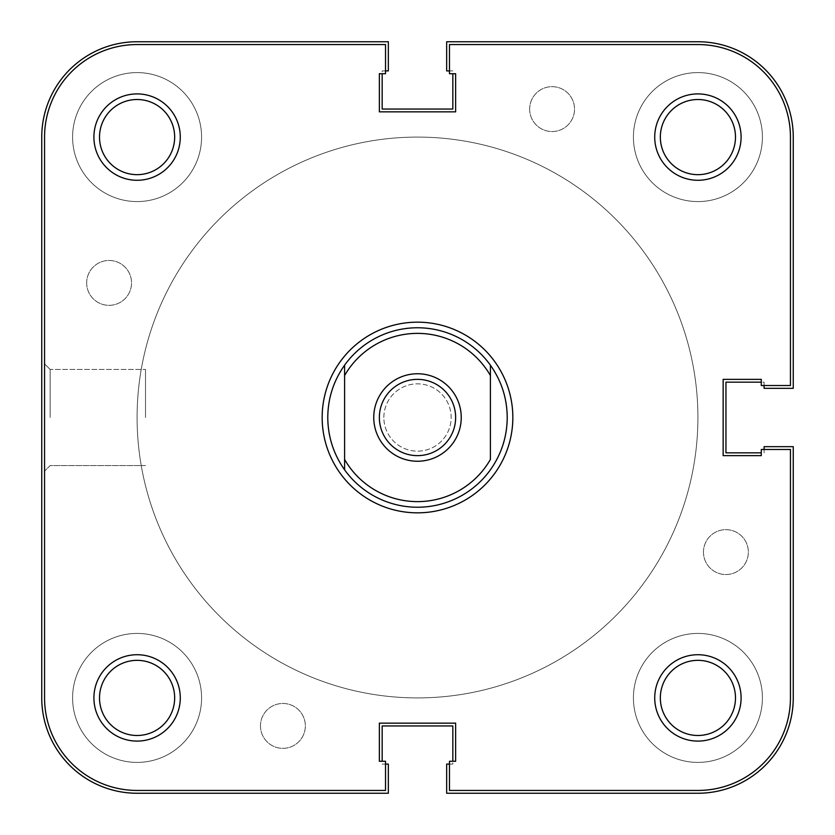 <?xml version="1.0" encoding="UTF-8"?>
<svg xmlns="http://www.w3.org/2000/svg" width="835" height="835" viewBox="0 0 835 835"><rect width="100%" height="100%" fill="white"/><g stroke="black" fill="none" stroke-linecap="round" stroke-linejoin="round"><path stroke-width="0.63" stroke-dasharray="4.17 3.13" d="M417.5 379.361A38.139 38.139 0 0 0 379.361 417.5A38.139 38.139 0 0 0 417.5 455.639A38.139 38.139 0 0 0 455.639 417.5A38.139 38.139 0 0 0 417.5 379.361M137.086 417.5A280.414 280.414 0 0 0 417.5 697.914A280.414 280.414 0 0 0 697.914 417.5A280.414 280.414 0 0 0 417.5 137.086A280.414 280.414 0 0 0 137.086 417.5A280.414 280.414 0 0 0 417.5 697.914A280.414 280.414 0 0 0 697.914 417.5A280.414 280.414 0 0 0 417.5 137.086A280.414 280.414 0 0 0 137.086 417.5A280.414 280.414 0 0 1 417.5 137.086A280.414 280.414 0 0 1 697.914 417.5A280.414 280.414 0 0 1 417.5 697.914A280.414 280.414 0 0 1 137.086 417.5A280.414 280.414 0 0 1 417.5 137.086A280.414 280.414 0 0 1 697.914 417.5A280.414 280.414 0 0 1 417.5 697.914A280.414 280.414 0 0 1 137.086 417.5A280.414 280.414 0 0 1 417.5 137.086A280.414 280.414 0 0 1 697.914 417.5A280.414 280.414 0 0 1 417.5 697.914A280.414 280.414 0 0 1 137.086 417.5A280.414 280.414 0 0 1 417.5 137.086A280.414 280.414 0 0 1 697.914 417.5A280.414 280.414 0 0 1 417.5 697.914A280.414 280.414 0 0 1 137.086 417.5A280.414 280.414 0 0 0 417.5 697.914A280.414 280.414 0 0 0 697.914 417.5A280.414 280.414 0 0 0 417.5 137.086A280.414 280.414 0 0 0 137.086 417.5A280.414 280.414 0 0 0 417.5 697.914A280.414 280.414 0 0 0 697.914 417.5A280.414 280.414 0 0 0 417.5 137.086A280.414 280.414 0 0 0 137.086 417.5M327.769 417.5A89.731 89.731 0 0 0 417.5 507.231A89.731 89.731 0 0 0 507.231 417.5A89.731 89.731 0 0 0 417.5 327.769A89.731 89.731 0 0 0 327.769 417.5A89.731 89.731 0 0 0 417.5 507.231A89.731 89.731 0 0 0 507.231 417.5A89.731 89.731 0 0 0 417.5 327.769A89.731 89.731 0 0 0 327.769 417.5A89.731 89.731 0 0 0 417.5 507.231A89.731 89.731 0 0 0 507.231 417.5A89.731 89.731 0 0 0 417.5 327.769A89.731 89.731 0 0 0 327.769 417.5M490.406 375.531L490.406 459.469M344.594 375.531L344.594 459.469M72.593 137.086A64.493 64.493 0 0 1 137.086 72.593A64.493 64.493 0 0 1 201.579 137.086A64.493 64.493 0 0 1 137.086 201.579A64.493 64.493 0 0 1 72.593 137.086A64.493 64.493 0 0 1 137.086 72.593A64.493 64.493 0 0 1 201.579 137.086A64.493 64.493 0 0 1 137.086 201.579A64.493 64.493 0 0 1 72.593 137.086M633.421 137.086A64.493 64.493 0 0 1 697.914 72.593A64.493 64.493 0 0 1 762.407 137.086A64.493 64.493 0 0 1 697.914 201.579A64.493 64.493 0 0 1 633.421 137.086A64.493 64.493 0 0 1 697.914 72.593A64.493 64.493 0 0 1 762.407 137.086A64.493 64.493 0 0 1 697.914 201.579A64.493 64.493 0 0 1 633.421 137.086M633.421 697.914A64.493 64.493 0 0 1 697.914 633.421A64.493 64.493 0 0 1 762.407 697.914A64.493 64.493 0 0 1 697.914 762.407A64.493 64.493 0 0 1 633.421 697.914A64.493 64.493 0 0 1 697.914 633.421A64.493 64.493 0 0 1 762.407 697.914A64.493 64.493 0 0 1 697.914 762.407A64.493 64.493 0 0 1 633.421 697.914M72.593 697.914A64.493 64.493 0 0 1 137.086 633.421A64.493 64.493 0 0 1 201.579 697.914A64.493 64.493 0 0 1 137.086 762.407A64.493 64.493 0 0 1 72.593 697.914A64.493 64.493 0 0 1 137.086 633.421A64.493 64.493 0 0 1 201.579 697.914A64.493 64.493 0 0 1 137.086 762.407A64.493 64.493 0 0 1 72.593 697.914M260.468 725.897A22.43 22.43 0 0 1 282.898 703.467A22.43 22.43 0 0 1 305.339 725.897A22.43 22.43 0 0 1 282.898 748.337A22.43 22.43 0 0 1 260.468 725.897A22.43 22.43 0 0 1 282.898 703.467A22.43 22.43 0 0 1 305.339 725.897A22.43 22.43 0 0 1 282.898 748.337A22.43 22.43 0 0 1 260.468 725.897M703.467 552.102A22.43 22.43 0 0 1 725.897 529.661A22.43 22.43 0 0 1 748.337 552.102A22.43 22.43 0 0 1 725.897 574.532A22.43 22.43 0 0 1 703.467 552.102A22.43 22.43 0 0 1 725.897 529.661A22.43 22.43 0 0 1 748.337 552.102A22.43 22.43 0 0 1 725.897 574.532A22.43 22.43 0 0 1 703.467 552.102M529.661 109.103A22.43 22.43 0 0 1 552.102 86.663A22.43 22.43 0 0 1 574.532 109.103A22.43 22.43 0 0 1 552.102 131.533A22.43 22.43 0 0 1 529.661 109.103A22.43 22.43 0 0 1 552.102 86.663A22.43 22.43 0 0 1 574.532 109.103A22.43 22.43 0 0 1 552.102 131.533A22.43 22.43 0 0 1 529.661 109.103M86.663 282.898A22.43 22.43 0 0 1 109.103 260.468A22.43 22.43 0 0 1 131.533 282.898A22.43 22.43 0 0 1 109.103 305.339A22.43 22.43 0 0 1 86.663 282.898A22.43 22.43 0 0 1 109.103 260.468A22.43 22.43 0 0 1 131.533 282.898A22.43 22.43 0 0 1 109.103 305.339A22.43 22.43 0 0 1 86.663 282.898M385.53 764.088L382.169 764.088L388.338 764.088L388.338 793.25L137.086 793.25A95.336 95.336 0 0 1 41.75 697.914L41.75 137.086A95.336 95.336 0 0 1 137.086 41.75L388.338 41.75L388.338 70.912L382.169 70.912L382.169 73.72M385.53 70.912L382.169 70.912L382.169 109.051L452.831 109.051L452.831 73.72M449.47 70.912L452.831 70.912L446.662 70.912L446.662 41.75L697.914 41.75A95.336 95.336 0 0 1 793.25 137.086L793.25 388.338L764.088 388.338L764.088 382.169L761.28 382.169M764.088 385.53L764.088 382.169L725.949 382.169L725.949 452.831L761.28 452.831M764.088 449.47L764.088 452.831L764.088 446.662L793.25 446.662L793.25 697.914A95.336 95.336 0 0 1 697.914 793.25L446.662 793.25L446.662 764.088L452.831 764.088L452.831 761.28M449.47 764.088L452.831 764.088L452.831 725.949L382.169 725.949L382.169 761.28M180.276 137.086A43.18 43.18 0 0 0 137.086 93.906A43.18 43.18 0 0 0 93.906 137.086A43.18 43.18 0 0 0 137.086 180.276A43.18 43.18 0 0 0 180.276 137.086M99.511 137.086A37.575 37.575 0 0 1 137.086 99.511A37.575 37.575 0 0 1 174.661 137.086A37.575 37.575 0 0 0 137.086 99.511A37.575 37.575 0 0 0 99.511 137.086A37.575 37.575 0 0 0 137.086 174.661A37.575 37.575 0 0 0 174.661 137.086A37.575 37.575 0 0 1 137.086 174.661A37.575 37.575 0 0 1 99.511 137.086A37.575 37.575 0 0 1 137.086 99.511A37.575 37.575 0 0 1 174.661 137.086A37.575 37.575 0 0 1 137.086 174.661A37.575 37.575 0 0 1 99.511 137.086M180.276 697.914A43.18 43.18 0 0 0 137.086 654.723A43.18 43.18 0 0 0 93.906 697.914A43.18 43.18 0 0 0 137.086 741.094A43.18 43.18 0 0 0 180.276 697.914M99.511 697.914A37.575 37.575 0 0 1 137.086 660.339A37.575 37.575 0 0 1 174.661 697.914A37.575 37.575 0 0 0 137.086 660.339A37.575 37.575 0 0 0 99.511 697.914A37.575 37.575 0 0 0 137.086 735.489A37.575 37.575 0 0 0 174.661 697.914A37.575 37.575 0 0 1 137.086 735.489A37.575 37.575 0 0 1 99.511 697.914A37.575 37.575 0 0 1 137.086 660.339A37.575 37.575 0 0 1 174.661 697.914A37.575 37.575 0 0 1 137.086 735.489A37.575 37.575 0 0 1 99.511 697.914M741.094 137.086A43.18 43.18 0 0 0 697.914 93.906A43.18 43.18 0 0 0 654.723 137.086A43.18 43.18 0 0 0 697.914 180.276A43.18 43.18 0 0 0 741.094 137.086M660.339 137.086A37.575 37.575 0 0 1 697.914 99.511A37.575 37.575 0 0 1 735.489 137.086A37.575 37.575 0 0 0 697.914 99.511A37.575 37.575 0 0 0 660.339 137.086A37.575 37.575 0 0 0 697.914 174.661A37.575 37.575 0 0 0 735.489 137.086A37.575 37.575 0 0 1 697.914 174.661A37.575 37.575 0 0 1 660.339 137.086A37.575 37.575 0 0 1 697.914 99.511A37.575 37.575 0 0 1 735.489 137.086A37.575 37.575 0 0 1 697.914 174.661A37.575 37.575 0 0 1 660.339 137.086M741.094 697.914A43.18 43.18 0 0 0 697.914 654.723A43.18 43.18 0 0 0 654.723 697.914A43.18 43.18 0 0 0 697.914 741.094A43.18 43.18 0 0 0 741.094 697.914M660.339 697.914A37.575 37.575 0 0 1 697.914 660.339A37.575 37.575 0 0 1 735.489 697.914A37.575 37.575 0 0 0 697.914 660.339A37.575 37.575 0 0 0 660.339 697.914A37.575 37.575 0 0 0 697.914 735.489A37.575 37.575 0 0 0 735.489 697.914A37.575 37.575 0 0 1 697.914 735.489A37.575 37.575 0 0 1 660.339 697.914A37.575 37.575 0 0 1 697.914 660.339A37.575 37.575 0 0 1 735.489 697.914A37.575 37.575 0 0 1 697.914 735.489A37.575 37.575 0 0 1 660.339 697.914M44.558 417.5L44.558 363.851L44.558 417.5M50.163 417.5L50.163 369.456L50.163 417.5M145.499 417.5L145.499 369.456L145.499 417.5M383.849 417.5A33.651 33.651 0 0 1 417.5 383.849A33.651 33.651 0 0 1 451.15 417.5A33.651 33.651 0 0 1 417.5 451.15A33.651 33.651 0 0 1 383.849 417.5A33.651 33.651 0 0 1 417.5 383.849A33.651 33.651 0 0 1 451.15 417.5A33.651 33.651 0 0 1 417.5 451.15A33.651 33.651 0 0 1 383.849 417.5M137.086 44.558L385.53 44.558L137.086 44.558A92.539 92.539 0 0 0 44.558 137.086L44.558 697.914L44.558 137.086A92.539 92.539 0 0 1 137.086 44.558A92.539 92.539 0 0 0 44.558 137.086L44.558 697.914A92.539 92.539 0 0 0 137.086 790.442L385.53 790.442L137.086 790.442A92.539 92.539 0 0 1 44.558 697.914A92.539 92.539 0 0 0 137.086 790.442L385.53 790.442L385.53 761.28L379.361 761.28L379.361 723.152L455.639 723.152L455.639 761.28L449.47 761.28L449.47 790.442L697.914 790.442L449.47 790.442L449.47 761.28L449.47 790.442L697.914 790.442A92.539 92.539 0 0 0 790.442 697.914L790.442 449.47L761.28 449.47L761.28 455.639L723.152 455.639L723.152 379.361L761.28 379.361L761.28 385.53L790.442 385.53L790.442 137.086L790.442 385.53L761.28 385.53L790.442 385.53L790.442 137.086A92.539 92.539 0 0 0 697.914 44.558L449.47 44.558L449.47 73.72L455.639 73.72L455.639 111.848L379.361 111.848L379.361 73.72L385.53 73.72L385.53 44.558L137.086 44.558M385.53 73.72L385.53 44.558L385.53 73.72L379.361 73.72L385.53 73.72M379.361 111.848L379.361 73.72L379.361 111.848L455.639 111.848L379.361 111.848M455.639 73.72L455.639 111.848L455.639 73.72L449.47 73.72L455.639 73.72M449.47 44.558L449.47 73.72L449.47 44.558L697.914 44.558A92.539 92.539 0 0 1 790.442 137.086A92.539 92.539 0 0 0 697.914 44.558L449.47 44.558M761.28 379.361L761.28 385.53L761.28 379.361L723.152 379.361L761.28 379.361M723.152 455.639L723.152 379.361L723.152 455.639L761.28 455.639L723.152 455.639M761.28 449.47L761.28 455.639L761.28 449.47L790.442 449.47L761.28 449.47M790.442 449.47L790.442 697.914A92.539 92.539 0 0 1 697.914 790.442A92.539 92.539 0 0 0 790.442 697.914L790.442 449.47M455.639 761.28L449.47 761.28L455.639 761.28L455.639 723.152L455.639 761.28M379.361 723.152L455.639 723.152L379.361 723.152L379.361 761.28L379.361 723.152M385.53 761.28L379.361 761.28L385.53 761.28L385.53 790.442L385.53 761.28M50.163 369.456L44.558 363.851L50.163 369.456L145.499 369.456L50.163 369.456M145.499 465.544L50.163 465.544L44.558 471.149L50.163 465.544L145.499 465.544"/><path stroke-width="1.25" d="M417.5 461.244A43.744 43.744 0 0 1 373.756 417.5A43.744 43.744 0 0 1 417.5 373.756A43.744 43.744 0 0 1 461.244 417.5A43.744 43.744 0 0 1 417.5 461.244M417.5 379.361A38.139 38.139 0 0 0 379.361 417.5A38.139 38.139 0 0 0 417.5 455.639A38.139 38.139 0 0 0 455.639 417.5A38.139 38.139 0 0 0 417.5 379.361M507.231 417.5C507.075 436.695 501.47 454.125 490.406 469.813A89.731 89.731 0 0 1 344.594 469.813C333.53 454.125 327.925 436.695 327.769 417.5C327.925 398.305 333.53 380.875 344.594 365.187A89.731 89.731 0 0 1 490.406 365.187C501.47 380.875 507.075 398.305 507.231 417.5M344.594 375.531L344.594 459.469A84.126 84.126 0 0 0 490.406 459.469L490.406 375.531A84.126 84.126 0 0 0 344.594 375.531L344.594 365.187L344.594 375.531M490.406 365.187L490.406 375.531L490.406 365.187M344.594 459.469L344.594 469.813L344.594 459.469M385.53 764.088L388.338 764.088L388.338 793.25L137.086 793.25A95.336 95.336 0 0 1 41.75 697.914L41.75 137.086A95.336 95.336 0 0 1 137.086 41.75L388.338 41.75L388.338 70.912L385.53 70.912M382.169 73.72L382.169 109.051L452.831 109.051L452.831 73.72M764.088 385.53L764.088 388.338L793.25 388.338L793.25 137.086A95.336 95.336 0 0 0 697.914 41.75L446.662 41.75L446.662 70.912L449.47 70.912M761.28 382.169L725.949 382.169L725.949 452.831L761.28 452.831M449.47 764.088L446.662 764.088L446.662 793.25L697.914 793.25A95.336 95.336 0 0 0 793.25 697.914L793.25 446.662L764.088 446.662L764.088 449.47M452.831 761.28L452.831 725.949L382.169 725.949L382.169 761.28M512.836 417.5A95.336 95.336 0 0 1 417.5 512.836A95.336 95.336 0 0 1 322.164 417.5A95.336 95.336 0 0 1 417.5 322.164A95.336 95.336 0 0 1 512.836 417.5M180.276 137.086A43.18 43.18 0 0 1 137.086 180.276A43.18 43.18 0 0 1 93.906 137.086A43.18 43.18 0 0 1 137.086 93.906A43.18 43.18 0 0 1 180.276 137.086M99.511 137.086A37.575 37.575 0 0 0 137.086 174.661A37.575 37.575 0 0 0 174.661 137.086A37.575 37.575 0 0 0 137.086 99.511A37.575 37.575 0 0 0 99.511 137.086M741.094 137.086A43.18 43.18 0 0 1 697.914 180.276A43.18 43.18 0 0 1 654.723 137.086A43.18 43.18 0 0 1 697.914 93.906A43.18 43.18 0 0 1 741.094 137.086M660.339 137.086A37.575 37.575 0 0 0 697.914 174.661A37.575 37.575 0 0 0 735.489 137.086A37.575 37.575 0 0 0 697.914 99.511A37.575 37.575 0 0 0 660.339 137.086M180.276 697.914A43.18 43.18 0 0 1 137.086 741.094A43.18 43.18 0 0 1 93.906 697.914A43.18 43.18 0 0 1 137.086 654.723A43.18 43.18 0 0 1 180.276 697.914M99.511 697.914A37.575 37.575 0 0 0 137.086 735.489A37.575 37.575 0 0 0 174.661 697.914A37.575 37.575 0 0 0 137.086 660.339A37.575 37.575 0 0 0 99.511 697.914M741.094 697.914A43.18 43.18 0 0 1 697.914 741.094A43.18 43.18 0 0 1 654.723 697.914A43.18 43.18 0 0 1 697.914 654.723A43.18 43.18 0 0 1 741.094 697.914M660.339 697.914A37.575 37.575 0 0 0 697.914 735.489A37.575 37.575 0 0 0 735.489 697.914A37.575 37.575 0 0 0 697.914 660.339A37.575 37.575 0 0 0 660.339 697.914M137.086 790.442L385.53 790.442L385.53 761.28L379.361 761.28L379.361 723.152L455.639 723.152L455.639 761.28L449.47 761.28L449.47 790.442L697.914 790.442A92.539 92.539 0 0 0 790.442 697.914L790.442 449.47L761.28 449.47L761.28 455.639L723.152 455.639L723.152 379.361L761.28 379.361L761.28 385.53L790.442 385.53L790.442 137.086A92.539 92.539 0 0 0 697.914 44.558L449.47 44.558L449.47 73.72L455.639 73.72L455.639 111.848L379.361 111.848L379.361 73.72L385.53 73.72L385.53 44.558L137.086 44.558A92.539 92.539 0 0 0 44.558 137.086L44.558 697.914A92.539 92.539 0 0 0 137.086 790.442"/></g></svg>
